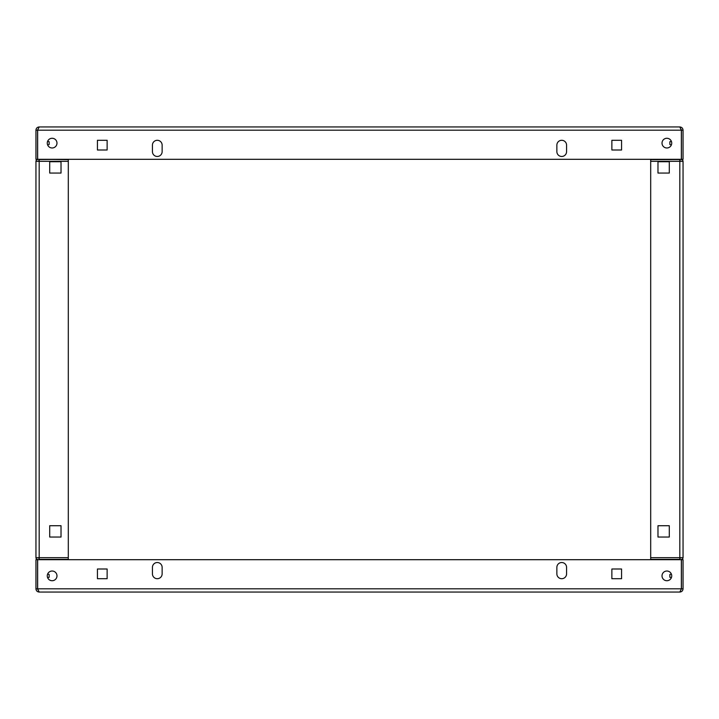 <?xml version="1.0" encoding="UTF-8"?>
<svg xmlns="http://www.w3.org/2000/svg" width="719" height="719" viewBox="0 0 719 719"><rect width="100%" height="100%" fill="white"/><g stroke="black" fill="none" stroke-linecap="round" stroke-linejoin="round"><path stroke-width="1.08" d="M52.128 147.979A4.853 4.853 0 0 1 47.274 143.126A4.853 4.853 0 0 1 52.128 138.273A4.853 4.853 0 0 1 56.981 143.126A4.853 4.853 0 0 1 52.128 147.979M666.873 147.979A4.853 4.853 0 0 1 662.019 143.126A4.853 4.853 0 0 1 666.873 138.273A4.853 4.853 0 0 1 671.726 143.126A4.853 4.853 0 0 1 666.873 147.979M157.281 140.295A4.853 4.853 0 0 1 162.135 145.148A4.853 4.853 0 0 0 157.281 140.295A4.853 4.853 0 0 0 152.428 145.148A4.853 4.853 0 0 1 157.281 140.295M561.719 140.295A4.853 4.853 0 0 1 566.572 145.148A4.853 4.853 0 0 0 561.719 140.295A4.853 4.853 0 0 0 556.865 145.148A4.853 4.853 0 0 1 561.719 140.295M35.95 130.184L37.568 130.184L37.568 159.303L35.95 159.303L35.95 130.184C36.139 128.216 37.217 127.137 39.186 126.948L679.815 126.948C681.783 127.137 682.861 128.216 683.05 130.184L683.05 159.303L681.432 159.303L681.432 130.184L683.05 130.184M681.019 129.105L681.432 130.184M39.186 126.948L37.568 130.184M556.865 151.619A4.853 4.853 0 0 0 561.719 156.472A4.853 4.853 0 0 0 566.572 151.619A4.853 4.853 0 0 1 561.719 156.472A4.853 4.853 0 0 1 556.865 151.619L556.865 145.148M152.428 151.619A4.853 4.853 0 0 0 157.281 156.472A4.853 4.853 0 0 0 162.135 151.619A4.853 4.853 0 0 1 157.281 156.472A4.853 4.853 0 0 1 152.428 151.619L152.428 145.148M611.869 140.295L611.869 150.001L621.576 150.001L621.576 140.295L611.869 140.295L621.576 140.295L621.576 150.001L611.869 150.001L611.869 140.295M97.425 140.295L97.425 150.001L107.131 150.001L107.131 140.295L97.425 140.295L107.131 140.295L107.131 150.001L97.425 150.001L97.425 140.295M681.351 130.184L37.649 130.184L37.649 159.303L681.351 159.303L681.351 130.184L679.815 126.948M566.572 145.148L566.572 151.619M162.135 145.148L162.135 151.619M666.873 571.021A4.853 4.853 0 0 1 671.726 575.874A4.853 4.853 0 0 1 666.873 580.727A4.853 4.853 0 0 1 662.019 575.874A4.853 4.853 0 0 1 666.873 571.021M52.128 571.021A4.853 4.853 0 0 1 56.981 575.874A4.853 4.853 0 0 1 52.128 580.727A4.853 4.853 0 0 1 47.274 575.874A4.853 4.853 0 0 1 52.128 571.021M561.719 578.705A4.853 4.853 0 0 1 556.865 573.852A4.853 4.853 0 0 0 561.719 578.705A4.853 4.853 0 0 0 566.572 573.852A4.853 4.853 0 0 1 561.719 578.705M157.281 578.705A4.853 4.853 0 0 1 152.428 573.852A4.853 4.853 0 0 0 157.281 578.705A4.853 4.853 0 0 0 162.135 573.852A4.853 4.853 0 0 1 157.281 578.705M683.05 588.816L681.432 588.816L681.432 559.697L683.05 559.697L683.05 588.816C682.861 590.784 681.783 591.863 679.815 592.052L39.186 592.052C37.217 591.863 36.139 590.784 35.95 588.816L35.95 559.697L37.568 559.697L37.568 588.816L35.95 588.816M37.981 589.895L37.568 588.816M679.815 592.052L681.432 588.816M162.135 567.381A4.853 4.853 0 0 0 157.281 562.528A4.853 4.853 0 0 0 152.428 567.381A4.853 4.853 0 0 1 157.281 562.528A4.853 4.853 0 0 1 162.135 567.381L162.135 573.852M566.572 567.381A4.853 4.853 0 0 0 561.719 562.528A4.853 4.853 0 0 0 556.865 567.381A4.853 4.853 0 0 1 561.719 562.528A4.853 4.853 0 0 1 566.572 567.381L566.572 573.852M107.131 578.705L107.131 568.999L97.425 568.999L97.425 578.705L107.131 578.705L97.425 578.705L97.425 568.999L107.131 568.999L107.131 578.705M621.576 578.705L621.576 568.999L611.869 568.999L611.869 578.705L621.576 578.705L611.869 578.705L611.869 568.999L621.576 568.999L621.576 578.705M37.649 588.816L681.351 588.816L681.351 559.697L37.649 559.697L37.649 588.816L39.186 592.052M152.428 573.852L152.428 567.381M556.865 573.852L556.865 567.381M669.299 161.73L657.975 161.73L657.975 173.054L669.299 173.054L669.299 161.73L657.975 161.73L657.975 173.054L669.299 173.054L669.299 161.73M669.299 525.724L657.975 525.724L657.975 537.048L669.299 537.048L669.299 525.724L657.975 525.724L657.975 537.048L669.299 537.048L669.299 525.724M679.815 159.303L650.695 159.627L650.695 557.674L679.815 557.674L679.815 559.697M679.815 159.627L679.815 161.326L683.05 161.326L683.05 557.674L683.05 161.326A1.699 1.699 0 0 0 681.351 159.627L681.27 159.303M681.27 559.697L681.351 559.373A1.699 1.699 0 0 0 683.05 557.674L679.815 557.674L679.815 161.326L650.695 161.326M679.815 558.735A1.699 1.699 0 0 1 681.351 557.755L681.432 557.674M681.432 161.326L681.351 161.245A1.699 1.699 0 0 1 679.815 160.265M650.695 559.697L650.695 557.674M650.695 559.373L679.815 559.373M650.695 159.627L679.815 159.546M39.186 559.697L39.186 557.674L68.305 557.674L68.305 159.627L39.186 159.303M49.701 173.054L49.701 161.73L61.025 161.73L61.025 173.054L49.701 173.054L61.025 173.054L61.025 161.73L49.701 161.73L49.701 173.054M49.701 537.048L49.701 525.724L61.025 525.724L61.025 537.048L49.701 537.048L61.025 537.048L61.025 525.724L49.701 525.724L49.701 537.048M68.305 161.326L39.186 161.326L39.186 557.674L35.95 557.674L35.95 161.326L39.186 161.326L39.186 159.627M35.95 557.674A1.699 1.699 0 0 0 37.649 559.373L37.73 559.697M37.568 557.674L37.649 557.755A1.699 1.699 0 0 1 39.186 558.735M37.73 159.303L37.649 159.627A1.699 1.699 0 0 0 35.95 161.326M39.186 160.265A1.699 1.699 0 0 1 37.649 161.245L37.568 161.326M68.305 557.674L68.305 559.697M39.186 559.373L68.305 559.373M39.186 159.546L68.305 159.303M47.625 141.31L49.135 141.715L49.135 144.546L47.625 144.941M47.625 574.059L49.135 574.454L49.135 577.285L47.625 577.69M671.375 144.941L669.865 144.537L669.865 141.706L671.375 141.31M671.375 577.69L669.865 577.285L669.865 574.454L671.375 574.059M650.695 559.454L679.815 559.454M39.186 559.454L68.305 559.454"/></g></svg>
